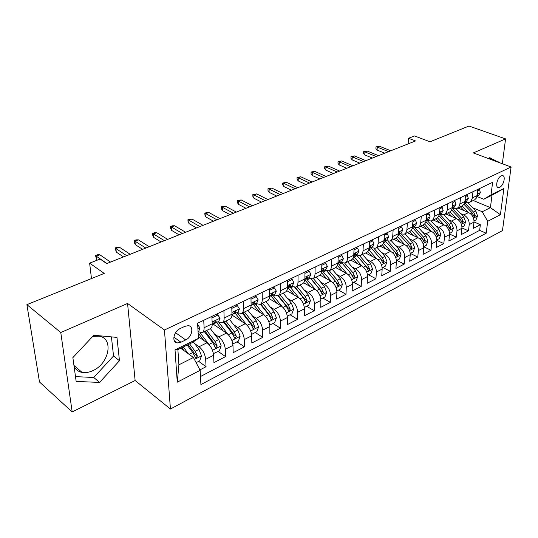 <?xml version="1.0" encoding="UTF-8"?>
<svg xmlns="http://www.w3.org/2000/svg" width="538" height="538" viewBox="0 0 538 538"><rect width="100%" height="100%" fill="white"/><g stroke="black" fill="none" stroke-linecap="round" stroke-linejoin="round"><path stroke-width="0.81" d="M501.214 175.872C497.199 177.506 494.859 187.621 498.491 187.533L499.728 187.251C503.716 185.583 506.05 175.549 502.411 175.603L501.214 175.872M92.731 336.411L98.851 336.149C114.016 337.931 109.362 363.56 92.886 370.628C89.106 372.397 85.515 372.995 82.119 372.424C78.387 371.697 75.703 369.667 74.076 366.344M72.973 358.389L73.128 357.326M170.438 409.021L502.458 230.6L511.1 167.009L164.446 329.989L170.438 409.021L135.125 380.521L127.56 303.459L60.774 332.531L72.186 411.96L135.125 380.521M72.186 411.96L39.496 382.007L26.9 304.649L104.231 273.405L89.631 263.149L91.467 278.563M502.331 163.74L505.572 138.891L468.981 126.04L430.017 141.783L414.516 135.932L408.544 138.273L408.127 143.888M60.774 332.531L26.9 304.649M199.914 369.888L206.047 366.714L198.697 361.368M198.327 336.68L207.029 342.76C210.809 345.894 213.001 350.056 213.606 355.268L213.936 362.632L225.563 356.613L218.172 351.435M213.082 324.071L226.464 333.089C230.257 336.122 232.423 340.218 232.961 345.369L233.196 352.659L244.447 346.835L237.023 341.818M231.979 315.086L245.267 323.721C249.074 326.68 251.212 330.702 251.69 335.793L251.831 343.009L262.726 337.373L255.274 332.511M250.964 306.808L263.472 314.656C267.285 317.534 269.404 321.482 269.827 326.519L269.874 333.668L280.426 328.207L272.954 323.493M269.215 298.657L281.112 305.88C284.925 308.671 287.016 312.558 287.386 317.541L287.353 324.616L297.581 319.323L290.09 314.75M286.774 290.654L298.2 297.366C302.02 300.09 304.084 303.909 304.407 308.839L304.3 315.846L314.212 310.708L306.707 306.27M303.688 282.806L314.77 289.114C318.59 291.764 320.635 295.53 320.904 300.399L320.729 307.339L330.345 302.356L322.834 298.045M319.982 275.113L330.843 281.112C334.663 283.694 336.68 287.4 336.909 292.215L336.66 299.088L346.001 294.252L338.483 290.063M335.685 267.568L346.445 273.344C350.258 275.866 352.255 279.504 352.444 284.272L352.134 291.078L361.2 286.384L353.681 282.315M350.837 260.19L361.59 265.806C365.403 268.26 367.38 271.845 367.521 276.559L367.151 283.304L375.954 278.745L368.443 274.784M365.551 253.021L376.304 258.475C380.11 260.876 382.061 264.407 382.168 269.074L381.745 275.745L390.299 271.313L382.794 267.467M379.855 246.054L390.601 251.36C394.401 253.701 396.331 257.177 396.398 261.798L395.921 268.408L404.24 264.097L396.741 260.352M393.762 239.275L404.502 244.44C408.288 246.72 410.198 250.15 410.238 254.723L409.707 261.266L417.797 257.077L410.306 253.432M407.293 232.678L418.013 237.709C421.792 239.941 423.688 243.317 423.688 247.836L423.117 254.326L430.985 250.251L423.715 246.801M420.46 226.263L431.167 231.165C434.933 233.344 436.809 236.666 436.782 241.145L436.163 247.567L443.823 243.606L436.816 240.358M433.278 220.015L443.964 224.79C447.724 226.922 449.573 230.203 449.519 234.635L448.86 240.997L456.318 237.137L449.56 234.077M445.76 213.929L456.419 218.589C460.172 220.667 462.001 223.902 461.92 228.294L461.221 234.595L468.484 230.836L461.954 227.944M472.989 191.696L472.209 198.361L471.133 200.97L469.445 202.389L464.778 202.221M460.589 197.621L459.849 204.353L458.786 206.982L457.105 208.401L452.391 208.186M447.845 203.707L447.145 210.506L446.096 213.156L444.428 214.581L439.714 214.326M434.744 209.961L434.146 216.384C433.897 218.589 432.982 220.103 431.402 220.93L426.688 220.641M421.274 216.39L420.723 222.88C420.487 225.106 419.586 226.632 418.013 227.453L413.305 227.123M407.421 223.008L406.91 229.565C406.694 231.811 405.807 233.344 404.24 234.164L399.539 233.795M393.157 229.82L392.706 236.438C392.505 238.711 391.624 240.251 390.077 241.071L385.383 240.661M378.483 236.828L378.079 243.519C377.898 245.812 377.037 247.366 375.497 248.173L370.81 247.722M363.358 244.05L363.015 250.809C362.854 253.122 362.007 254.689 360.48 255.489L355.813 254.992M347.783 251.488L347.494 258.314C347.353 260.661 346.526 262.228 345.013 263.028L340.366 262.477M331.724 259.155L331.502 266.061C331.381 268.422 330.574 270.002 329.074 270.796L324.448 270.19M315.16 267.063L315.006 274.044C314.912 276.431 314.125 278.018 312.645 278.805L308.039 278.146M298.065 275.227L297.991 282.275C297.918 284.689 297.158 286.29 295.692 287.063L291.112 286.344M280.426 283.654L280.426 290.776C280.379 293.217 279.639 294.824 278.2 295.591L273.654 294.811M262.194 292.356L262.282 299.558C262.268 302.026 261.555 303.634 260.136 304.394L255.624 303.546M243.364 301.354L243.539 308.63C243.553 311.125 242.867 312.739 241.475 313.486L237.002 312.571L237.789 313.533L238.267 313.304M223.889 310.655L224.158 318.012C224.205 320.527 223.552 322.154 222.187 322.887L217.762 321.892M89.631 263.149L100.108 259.04L106.719 263.586L415.538 140.943L408.544 138.273M180.976 342.229L185.697 339.929C192.187 337.104 194.225 326.041 188.273 325.672L184.85 326.337L180.082 328.604C173.492 331.395 171.447 342.585 177.412 342.935L180.976 342.229L173.848 337.097M483.776 199.255L491.039 194.817L492.613 182.321L197.601 323.204L198.421 338.382L192.55 342.424L177.883 349.633L178.912 364.811L193.424 357.488L200.143 370.319L200.909 384.589L486.191 233.223L487.697 221.306L482.25 211.757L490.414 207.634L491.988 195.22L483.776 199.255L476.971 196.471M491.039 194.817L503.898 188.502L500.401 214.716L487.697 221.306M200.143 370.319L177.271 382.175L175.018 349.861L198.421 338.382M460.656 213.613L463.743 214.944C467.482 216.996 469.304 220.203 469.21 224.568L468.484 230.836M457.919 208.004L468.558 212.544L463.743 214.944M448.342 219.665L451.476 221.051C455.229 223.149 457.071 226.404 456.997 230.809L456.318 237.137M435.693 225.879L438.887 227.318C442.646 229.47 444.509 232.766 444.462 237.218L443.823 243.606M422.7 232.261L425.948 233.761C429.721 235.96 431.604 239.309 431.59 243.801L430.985 250.251M409.344 238.811L412.653 240.378C416.439 242.631 418.335 246.027 418.356 250.567L417.797 257.077M395.618 245.543L398.988 247.184C402.78 249.491 404.697 252.934 404.751 257.527L404.24 264.097M381.496 252.47L384.932 254.185C388.732 256.545 390.675 260.042 390.756 264.683L390.299 271.313M366.963 259.585L370.474 261.381C374.28 263.802 376.237 267.352 376.358 272.04L375.954 278.745M352.007 266.909L355.584 268.792C359.397 271.273 361.381 274.884 361.543 279.619L361.2 286.384M336.606 274.441L340.258 276.424C344.078 278.966 346.082 282.632 346.284 287.42L346.001 294.252M320.735 282.194L324.475 284.286C328.294 286.895 330.319 290.621 330.567 295.456L330.345 302.356M304.38 290.184L308.207 292.39C312.02 295.066 314.078 298.852 314.367 303.741L314.212 310.708M287.507 298.408L291.428 300.742C295.248 303.493 297.319 307.339 297.662 312.282L297.581 319.323M270.103 306.882L274.124 309.357C277.938 312.181 280.036 316.095 280.426 321.099L280.426 328.207M252.134 315.624L256.263 318.247C260.069 321.152 262.194 325.134 262.638 330.191L262.726 337.373M233.579 324.636L237.823 327.434C241.623 330.419 243.775 334.468 244.272 339.586L244.447 346.835M214.4 333.937L218.764 336.916C222.557 339.996 224.736 344.118 225.301 349.29L225.563 356.613M203.734 320.271L204.104 327.716C204.191 330.258 203.572 331.892 202.234 332.612L198.058 331.67M194.568 343.526L199.073 346.728C202.846 349.888 205.052 354.085 205.684 359.317L206.047 366.714M200.479 376.533L479.647 230.358L480.34 224.696L474.018 221.959M468.558 212.544C472.297 214.581 474.106 217.769 473.998 222.113L473.265 228.361L480.34 224.696M211.878 316.384L212.207 323.795C212.281 326.324 211.642 327.958 210.297 328.684L202.234 332.612M222.187 322.887L229.982 319.088C231.353 318.355 232.026 316.727 231.986 314.219L231.757 306.895M241.475 313.486L249.013 309.814C250.412 309.061 251.111 307.447 251.111 304.965L250.97 297.716M260.136 304.394L267.433 300.836C268.859 300.076 269.585 298.469 269.612 296.014L269.558 288.839M278.2 295.591L285.261 292.147C286.714 291.374 287.467 289.774 287.521 287.346L287.548 280.251M295.692 287.063L302.538 283.728C304.004 282.948 304.784 281.354 304.864 278.953L304.972 271.932M312.645 278.805L319.276 275.57C320.769 274.784 321.563 273.196 321.67 270.816L321.845 263.876M329.074 270.796L335.51 267.662C337.017 266.868 337.83 265.288 337.958 262.934L338.207 256.061M345.013 263.028L351.253 259.988C352.773 259.188 353.614 257.615 353.762 255.288L354.071 248.482M360.48 255.489L366.539 252.537C368.073 251.73 368.927 250.17 369.095 247.863L369.465 241.132M375.497 248.173L381.375 245.308C382.921 244.494 383.789 242.947 383.977 240.661L384.401 233.996M390.077 241.071L395.793 238.287C397.347 237.466 398.228 235.926 398.436 233.667L398.914 227.07M413.601 235.637L409.795 231.461C411.362 230.634 412.256 229.107 412.485 226.868L413.009 220.338M418.013 227.453L423.413 224.823C424.986 223.996 425.894 222.476 426.136 220.257L426.708 213.794M431.402 220.93L436.977 218.199L438.531 216.619L439.358 214.279L440.023 207.439M444.428 214.581L449.862 211.918L451.429 210.345L452.27 208.024L452.983 201.252M457.105 208.401L462.398 205.805L463.978 204.238L464.832 201.938L465.585 195.227M469.445 202.389L474.61 199.854L476.197 198.293L477.065 196.014L477.858 189.369M180.707 348.241L193.424 357.488M127.56 303.459L164.446 329.989M505.572 138.891L473.353 152.92L511.1 167.009M473.265 200.526L490.414 207.634L500.401 214.716M472.653 207.715L482.25 211.757M479.647 230.358L486.191 233.223M177.883 349.633L175.018 349.861M178.912 364.811L177.271 382.175M503.898 188.502L491.988 195.22M99.584 382.424L119.47 360.736L116.961 337.393L93.814 335.255L72.865 357.602L76.154 381.422L99.584 382.424L93.746 377.488L113.538 356.001L111.42 336.875M499.103 162.537L489.755 157.654L488.867 158.71M75.488 376.62L93.746 377.488M113.538 356.001L119.47 360.736M492.882 160.21L489.338 158.145M492.922 159.873L499.15 162.194M197.681 324.723L200.028 327.951L198.798 331.085L198.045 331.448M106.927 263.499L96.268 256.175L96.679 259.753L95.542 255.55L96.268 256.175L99.853 254.79L110.525 262.073M96.679 259.753L97.264 260.157M95.542 255.55L97.526 254.783L99.853 254.79M196.135 362.673L199.706 360.85L201.488 355.766L198.986 349.418L193.33 341.879M175.892 341.838L175.758 342.363M188.414 353.843L183.303 346.97M183.996 350.635L181.817 347.696M187.163 345.066L192.739 352.545L195.765 358.12L197.406 356.028L195.166 351.327L189.591 343.876M188.098 344.609L195.193 354.428L197.406 356.028M211.945 317.891L217.93 315.033L220.069 318.281L218.771 321.408L215.025 323.224L216.189 321.536L215.718 320.85L212.214 324.582M213.559 323.392L215.025 323.224M126.672 255.658L115.919 248.549L116.282 252.093L115.139 247.957L115.919 248.549L119.389 247.204L130.162 254.272M116.282 252.093L123.525 256.908M115.139 247.957L117.062 247.211L119.389 247.204M217.93 315.033L216.579 314.145M231.804 308.388L237.419 305.698L239.444 308.933L238.085 312.047L234.46 313.802L235.664 312.114L235.22 311.421L231.979 315.006M233.075 313.99L234.46 313.802M145.825 248.052L134.977 241.152L135.294 244.655L134.325 242.537L134.15 240.594L134.977 241.152L138.347 239.84L149.208 246.707M135.294 244.655L142.597 249.336M134.15 240.594L136.02 239.867L138.347 239.84M237.419 305.698L236.068 304.838M250.997 299.195L256.276 296.667L258.186 299.888L256.774 302.988L253.27 304.69L254.501 303.002L254.077 302.309L251.091 305.739M251.945 304.891L253.27 304.69M164.399 240.674L153.471 233.969L153.747 237.44L152.752 235.362L152.604 233.445L153.471 233.969L156.746 232.705L167.688 239.37M153.747 237.44L161.104 241.986M152.604 233.445L154.419 232.739L156.746 232.705M256.276 296.667L254.918 295.833M269.572 290.305L274.521 287.931L276.33 291.132L274.857 294.225L271.468 295.866L272.739 294.178L272.336 293.486L269.585 296.747M270.204 296.088L271.468 295.866M182.429 233.519L171.434 227.002L171.662 230.432L170.647 228.401L170.519 226.498L171.434 227.002L174.608 225.765L185.617 232.248M171.662 230.432L179.073 234.85M170.519 226.498L172.281 225.819L174.608 225.765M274.521 287.931L273.156 287.124M213.418 353.614L219.376 350.816L221.152 345.806L218.697 339.559L210.365 328.651M208.986 344.528L200.035 332.706M203.902 340.574L198.132 332.982M204.312 331.596L212.658 342.585L215.63 348.079L217.211 346.021L215.005 341.408L206.666 330.453M205.126 331.2L214.985 344.475L217.211 346.021M232.833 343.957L238.401 341.112L240.163 336.176L237.769 330.023L229.464 319.343M214.144 323.399L213.673 324.475M228.045 334.407L218.973 322.639M223.162 330.863L216.545 322.484M223.606 322.195L231.925 332.948L234.85 338.362L236.364 336.351L234.191 331.811L225.886 321.085M224.312 321.852L234.131 334.851L236.364 336.351M251.576 334.394L256.821 331.717L258.576 326.848L256.222 320.796L247.951 310.332M232.295 314.844L232.147 315.201M246.586 324.757L237.789 313.533M241.818 321.482L235.314 313.392M242.288 313.096L250.567 323.627L253.445 328.96L254.904 326.99L252.759 322.524L244.487 312.02M242.887 312.8L252.658 325.537L254.904 326.99M269.726 325.14L274.656 322.618L276.397 317.824L274.098 311.852L265.859 301.603M264.582 315.476L255.207 303.748M259.888 312.403L253.485 304.582M260.372 304.279L268.617 314.596L271.448 319.854L272.853 317.924L270.742 313.533L262.504 303.244M260.876 304.031L270.601 316.512L272.853 317.924M287.541 281.697L292.195 279.471L293.896 282.658L292.383 285.732L289.094 287.326L290.392 285.638L290.009 284.945L287.494 288.012M287.884 287.554L289.094 287.326M199.934 226.565L188.878 220.23L189.067 223.626L188.031 221.636L187.923 219.753L188.878 220.23L191.965 219.033L203.034 225.335M189.067 223.626L196.518 227.924M187.923 219.753L189.638 219.094L191.965 219.033M292.195 279.471L290.823 278.684M287.299 316.169L291.939 313.809L293.674 309.074L291.414 303.197L283.217 293.143M282.046 306.539L272.84 295.201M277.4 303.62L271.058 296.014M277.884 295.725L286.102 305.853L288.886 311.038L290.244 309.142L288.166 304.817L279.962 294.73M278.314 295.537L287.991 307.77L290.244 309.142M304.945 273.365L309.31 271.273L310.917 274.447L309.357 277.507L306.169 279.047L307.501 277.366L307.137 276.666L304.838 279.504M305.019 279.283L306.169 279.047M216.942 219.813L205.825 213.647L205.98 217.009L204.924 215.066L204.837 213.203L205.825 213.647L208.825 212.483L219.948 218.616M205.98 217.009L213.465 221.192M204.837 213.203L206.505 212.557L208.825 212.483M309.31 271.273L307.938 270.513M304.333 307.487L308.698 305.261L310.419 300.587L308.2 294.797L300.043 284.945M298.993 297.897L289.935 286.915M294.373 295.12L287.924 287.554M294.79 287.353L303.049 297.373L305.792 302.484L307.104 300.628L305.053 296.371L296.889 286.485M295.187 287.265L304.844 299.303L307.104 300.628M321.811 265.288L325.9 263.331L327.413 266.485L325.813 269.525L322.726 271.024L324.078 269.343L323.735 268.65L321.65 271.226M321.643 271.266L322.726 271.024M233.465 213.25L222.302 207.251L222.423 210.58L221.347 208.677L221.286 206.827L222.302 207.251L225.22 206.121L236.39 212.086M222.423 210.58L229.941 214.649M221.286 206.827L225.22 206.121M325.9 263.331L324.528 262.591M320.85 299.061L324.945 296.969L326.653 292.363L324.481 286.653L316.364 276.989M315.443 289.545L306.512 278.879M310.843 286.882L304.804 279.834M311.125 279.148L319.485 289.155L322.181 294.199L323.452 292.369L321.428 288.186L313.304 278.482M311.462 279.135L321.186 291.085L323.452 292.369M338.153 257.46L341.986 255.631L343.412 258.765L341.778 261.791L338.785 263.243L340.157 261.569L339.834 260.869L337.951 263.156M337.925 263.472L338.785 263.243M249.531 206.868L238.327 201.03L238.415 204.326L237.325 202.456L237.278 200.634L238.327 201.03L241.165 199.928L252.376 205.738M238.415 204.326L245.96 208.287M237.278 200.634L241.165 199.928M341.986 255.631L340.615 254.911M336.862 290.89L340.715 288.926L342.41 284.38L340.278 278.751L332.202 269.269M331.408 281.455L322.598 271.085M326.828 278.892L321.435 272.591M327.171 271.145L337.044 283.109L339.31 284.36L337.313 280.237L329.229 270.722M326.902 271.118L335.43 281.179L338.086 286.155L339.31 284.36M354.004 249.874L357.595 248.153L358.94 251.273L357.272 254.286L354.36 255.691L355.759 254.023L355.457 253.324L353.762 255.281L347.494 258.314M353.708 255.9L354.36 255.691M265.153 200.661L253.923 194.978L253.97 198.24L252.867 196.41L252.84 194.601L253.923 194.978L256.68 193.909L267.924 199.564M253.97 198.24L261.542 202.1M252.84 194.601L256.68 193.909M357.595 248.153L356.217 247.46M352.41 282.961L356.022 281.118L357.709 276.633L355.611 271.085L347.582 261.777M346.909 273.613L338.146 263.445M342.343 271.145L337.454 265.456M342.309 263.277L352.437 275.369L354.71 276.586L352.733 272.524L344.683 263.169M342.141 263.237L350.91 273.439L353.52 278.348L354.71 276.586M369.384 242.504L372.74 240.903L374.011 244.003L372.309 246.996L369.485 248.361L370.904 246.7L370.615 246.001L369.108 247.567M369.034 248.529L369.485 248.361M280.359 194.628L269.094 189.087L269.114 192.322L267.998 190.526L267.985 188.73L269.094 189.087L271.777 188.044L283.049 193.559M269.114 192.322L276.707 196.074M267.985 188.73L271.777 188.044M372.74 240.903L371.368 240.224M367.501 275.268L370.89 273.539L372.565 269.108L370.507 263.633L362.518 254.501M361.966 266.014L353.627 256.438M357.414 263.627L352.901 258.428M356.842 255.483L365.934 265.92L368.503 270.769L369.66 269.034L367.71 265.032L359.64 255.785M356.929 255.577L367.387 267.857L369.66 269.034M384.314 235.355L387.454 233.855L388.644 236.942L386.916 239.914L384.172 241.246L385.611 239.585L385.336 238.885L384.018 240.096M295.154 188.751L283.862 183.357L283.856 186.551L282.726 184.796L282.732 183.021L283.862 183.357L286.485 182.342L297.77 187.708M283.856 186.551L291.462 190.217M282.732 183.021L286.485 182.342M387.454 233.855L386.076 233.196M382.155 267.789L385.336 266.169L386.997 261.798L384.973 256.397L377.03 247.426M376.6 258.637L368.765 249.733M372.054 256.323L367.831 251.508M370.951 247.789L380.534 258.623L383.063 263.405L384.179 261.697L382.256 257.756L374.125 248.549M380.958 259.141L381.913 260.553L384.179 261.697M398.813 228.415L401.738 227.016L402.868 230.076L401.113 233.035L398.443 234.326L399.895 232.672L399.64 231.979L398.49 232.92M309.552 183.028L298.254 177.769L298.22 180.936L297.077 179.208L297.09 177.453L298.254 177.769L300.803 176.78L312.107 182.019M298.22 180.936L305.84 184.507M297.09 177.453L300.803 176.78M401.738 227.016L400.373 226.377M396.398 260.526L399.371 259.007L401.025 254.696L399.041 249.363L391.139 240.553M390.823 251.475L383.399 243.136M386.291 249.228L382.269 244.709M385.1 240.795L394.724 251.522L397.212 256.249L398.295 254.568L396.398 250.688L388.16 241.475M395.47 252.51L396.029 253.452L398.295 254.568M412.902 221.669L415.625 220.365L416.688 223.411L414.906 226.35L412.397 227.567L413.783 225.96L413.54 225.261L412.552 225.987M323.587 177.459L312.269 172.328L312.208 175.462L311.058 173.767L311.085 172.032L312.269 172.328L314.757 171.366L326.075 176.471M312.208 175.462L319.834 178.946M311.085 172.032L314.757 171.366M415.625 220.365L414.26 219.739M426.594 215.113L429.129 213.902L430.124 216.928L428.322 219.847L426.042 220.95L427.28 219.43L427.058 218.731L426.224 219.275M337.252 172.032L325.934 167.029L325.846 170.129L324.683 168.468L324.73 166.746L325.934 167.029L328.355 166.087L339.68 171.071M325.846 170.129L333.479 173.532M324.73 166.746L328.355 166.087M429.129 213.902L427.764 213.29M439.902 208.744L442.263 207.614L443.198 210.62L441.375 213.525L439.311 214.521M439.324 214.474L440.414 213.075L440.205 212.382L439.512 212.772M350.581 166.74L339.249 161.857L339.142 164.931L337.972 163.296L338.025 161.595L339.249 161.857L341.61 160.936L352.941 165.798M339.142 164.931L346.781 168.246M338.025 161.595L341.61 160.936M442.263 207.614L440.898 207.022M452.848 202.544L455.04 201.494L455.915 204.48L454.072 207.365L452.223 208.267M452.243 208.172L453.191 206.895L452.996 206.202L452.438 206.471M363.567 161.582L352.235 156.814L352.108 159.86L350.931 158.259L350.998 156.565L352.235 156.814L354.542 155.919L365.874 160.667M352.108 159.86L359.747 163.095M350.998 156.565L354.542 155.919M455.04 201.494L453.675 200.916M465.444 196.511L467.475 195.536L468.295 198.509L466.439 201.373L464.785 202.174M464.819 202.026L465.626 200.882L465.444 200.19L465.02 200.358M376.237 156.551L364.912 151.898L364.757 154.917L363.574 153.337L363.654 151.662L364.912 151.898L367.158 151.023L378.483 155.657M364.757 154.917L372.397 158.071M363.654 151.662L367.158 151.023M467.475 195.536L466.116 194.978M477.71 190.634L479.58 189.739L480.353 192.691L478.477 195.543L477.018 196.249M477.065 196.02L477.737 195.025L477.267 194.426M388.591 151.642L377.272 147.096L377.104 150.089L375.907 148.535L376.001 146.881L377.272 147.096L379.465 146.242L390.79 150.768M377.104 150.089L384.737 153.175M376.001 146.881L379.465 146.242M479.58 189.739L478.228 189.194M410.245 253.465L413.023 252.046L414.663 247.783L412.713 242.524L404.858 233.862M404.657 244.521L397.555 236.633M400.131 242.335L396.25 238.025M398.954 234.084L408.517 244.629L410.965 249.289L412.021 247.641L410.144 243.808L401.758 234.541M423.709 246.599L426.304 245.274L427.932 241.064L426.015 235.873L418.208 227.359M418.113 237.756L411.274 230.251M412.424 227.554L421.926 237.917L424.347 242.524L425.363 240.903L423.514 237.124L414.926 227.735M436.809 239.914L439.23 238.677L440.844 234.521L438.961 229.403L431.194 221.024M431.214 231.185L424.576 223.983M426.701 229.121L422.955 225.045M425.901 221.569L434.98 231.387L437.36 235.933L438.356 234.339L436.526 230.614L427.676 221.051M449.553 233.411L451.806 232.261L453.413 228.152L451.557 223.102L443.81 214.823M438.887 227.318L443.964 224.79L437.481 217.836M439.459 222.779L435.76 218.805M438.981 215.711L447.69 225.032L450.03 229.524L450.992 227.957L449.19 224.285L439.95 214.433M461.96 227.083L464.059 226.014L465.652 221.952L463.83 216.962L456.063 208.757M456.372 218.562L450.017 211.817M451.88 216.606L448.235 212.725M451.658 209.941L460.057 218.845L462.364 223.283L463.305 221.737L461.523 218.119L452.216 208.307M474.045 220.916L475.995 219.928L477.576 215.913L475.78 210.983L467.973 202.819M468.464 212.503L462.196 205.919M463.985 210.593L460.387 206.807M463.958 204.272L472.108 212.819L474.381 217.204L475.296 215.684L473.534 212.106L464.63 202.792M456.419 218.589L451.476 221.051M431.167 231.165L425.948 233.761M418.013 237.709L412.653 240.378M404.502 244.44L398.988 247.184M390.601 251.36L384.932 254.185M376.304 258.475L370.474 261.381M361.59 265.806L355.584 268.792M346.445 273.344L340.258 276.424M330.843 281.112L324.475 284.286M314.77 289.114L308.207 292.39M298.2 297.366L291.428 300.742M281.112 305.88L274.124 309.357M263.472 314.656L256.263 318.247M245.267 323.721L237.823 327.434M226.464 333.089L218.764 336.916M207.029 342.76L199.073 346.728M213.606 355.268L205.684 359.317M473.998 222.113L469.21 224.568M461.92 228.294L456.997 230.809M449.519 234.635L444.462 237.218M436.782 241.145L431.59 243.801M423.688 247.836L418.356 250.567M410.238 254.723L404.751 257.527M396.398 261.798L390.756 264.683M382.168 269.074L376.358 272.04M367.521 276.559L361.543 279.619M352.444 284.272L346.284 287.42M336.909 292.215L330.567 295.456M320.904 300.399L314.367 303.741M304.407 308.839L297.662 312.282M287.386 317.541L280.426 321.099M269.827 326.519L262.638 330.191M251.69 335.793L244.272 339.586M232.961 345.369L225.301 349.29M212.207 323.795L204.104 327.716M231.986 314.219L224.158 318.012M251.111 304.965L243.539 308.63M269.612 296.014L262.282 299.558M287.521 287.346L280.426 290.776M304.864 278.953L297.991 282.275M321.67 270.816L315.006 274.044M337.958 262.934L331.502 266.061M369.095 247.863L363.015 250.809M383.977 240.661L378.079 243.519M398.436 233.667L392.706 236.438M412.485 226.868L406.91 229.565M426.136 220.257L420.723 222.88M439.411 213.835L434.146 216.384M452.324 207.581L447.199 210.062M464.893 201.501L459.909 203.915M477.125 195.576L472.27 197.93M175.556 332.699L185.697 339.929M199.975 327.871L197.91 328.866M194.447 359.438L201.447 355.894M195.166 351.327L198.986 349.418M189.114 354.354L192.739 352.545M220.015 318.2L212.127 322.006M215.261 320.917L216.189 321.536M239.397 308.852L231.932 312.45M234.729 311.509L235.664 312.114M258.139 299.807L251.078 303.217M253.566 302.417L254.501 303.002M276.283 291.058L269.599 294.279M271.798 293.613L272.739 294.178M212.476 350.305L221.105 345.934M215.005 341.408L218.697 339.559M208.926 344.448L212.658 342.585M231.885 340.473L240.123 336.297M234.191 331.811L237.769 330.023M228.354 334.73L231.925 332.948M250.661 330.957L258.529 326.976M252.759 322.524L256.222 320.796M247.164 325.322L250.567 323.627M268.845 321.751L276.357 317.945M255.994 304.696L256.888 304.259M270.742 313.533L274.098 311.852M265.375 316.216L268.617 314.596M293.856 282.578L287.527 285.631M289.451 285.093L290.392 285.638M286.451 312.827L293.627 309.189M273.627 296.129L274.925 295.496M288.166 304.817L291.414 303.197M283.008 307.4L286.102 305.853M310.877 274.367L304.885 277.258M306.566 276.841L307.501 277.366M303.513 304.185L310.372 300.708M290.715 287.823L292.39 287.01M305.053 296.371L308.2 294.797M300.096 298.852L303.049 297.373M327.38 266.404L321.711 269.141M323.15 268.839L324.078 269.343M320.049 295.806L326.613 292.477M307.292 279.773L309.316 278.792M321.428 288.186L324.481 286.653M316.667 290.56L319.485 289.155M343.379 258.684L338.019 261.273M339.236 261.078L340.157 261.569M336.095 287.675L342.37 284.494M323.378 271.959L325.725 270.816M337.313 280.237L340.278 278.751M332.74 282.524L335.43 281.179M358.907 251.199L353.836 253.64M354.845 253.553L355.759 254.023M351.664 279.787L357.669 276.747M338.987 264.373L341.643 263.082M352.733 272.524L355.611 271.085M348.342 274.723L350.91 273.439M373.984 243.922L369.182 246.236M370.003 246.249L370.904 246.7M366.781 272.134L372.525 269.222M354.145 257.009L356.976 255.631M367.71 265.032L370.507 263.633M363.48 267.151L365.934 265.92M388.618 236.861L384.078 239.054M384.717 239.148L385.611 239.585M381.455 264.696L386.957 261.912M368.873 249.854L371.624 248.516M382.256 257.756L384.973 256.397M378.194 259.793L380.534 258.623M402.841 230.002L398.55 232.073M399.014 232.261L399.895 232.672M395.726 257.467L400.985 254.804M383.567 242.719L385.86 241.602M396.398 250.688L399.041 249.363M392.484 252.645L394.724 251.522M416.661 223.337L412.606 225.287M412.915 225.556L413.783 225.96M430.104 216.854L426.271 218.697M426.426 219.047L427.28 219.43M443.171 210.546L439.559 212.288M439.573 212.712L440.414 213.075M455.894 204.406L452.485 206.054M452.431 206.572L453.191 206.895M468.275 198.435L465.061 199.988M464.993 200.613L465.626 200.882M480.333 192.617L477.307 194.077M477.219 194.81L477.737 195.025M409.586 250.439L414.623 247.89M398.006 235.698L399.707 234.877M410.144 243.808L412.713 242.524M406.378 245.698L408.517 244.629M409.795 246.572L412.021 247.641M423.07 243.613L427.892 241.165M412.034 228.885L413.171 228.334M423.514 237.124L426.015 235.873M419.889 238.939L421.926 237.917M423.224 239.894L425.363 240.903M436.19 236.962L440.804 234.629M425.672 222.261L426.278 221.965M436.526 230.614L438.961 229.403M433.029 232.362L434.98 231.387M436.298 233.398L438.356 234.339M448.954 230.499L453.373 228.26M440.541 215.032L440.992 214.817M449.19 224.285L451.557 223.102M445.82 225.967L447.69 225.032M449.015 227.07L450.992 227.957M461.382 224.205L465.612 222.059M452.929 209.02L453.662 208.663M461.523 218.119L463.83 216.962M458.275 219.739L460.057 218.845M461.396 220.903L463.305 221.737M473.48 218.072L477.536 216.014M464.993 203.156L466.002 202.665M473.534 212.106L475.78 210.983M470.407 213.673L472.108 212.819M473.453 214.897L475.296 215.684M497.576 187.17L498.491 187.533M73.955 365.463L82.119 372.424M409.795 231.461L404.24 234.164M174.278 340.668L177.412 342.935M195.159 357.683L195.765 358.12M215.066 347.676L215.63 348.079M234.312 337.999L234.85 338.362M252.941 328.631L253.445 328.96M270.977 319.559L271.448 319.854M288.449 310.769L288.886 311.038M305.376 302.242L305.792 302.484M321.791 293.977L322.181 294.199M337.723 285.954L338.086 286.155M353.177 278.159L353.52 278.348"/></g></svg>
